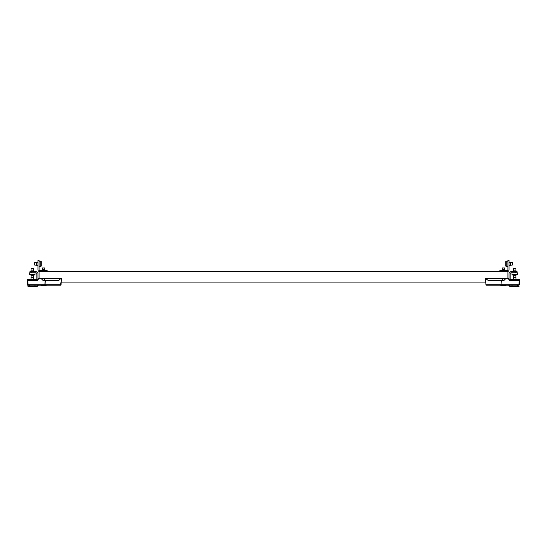 <?xml version="1.0" encoding="UTF-8"?>
<svg xmlns="http://www.w3.org/2000/svg" width="547" height="547" viewBox="0 0 547 547"><rect width="100%" height="100%" fill="white"/><g stroke="black" fill="none" stroke-linecap="round" stroke-linejoin="round"><path stroke-width="0.82" d="M511.725 285.165L512.539 286.512L516.758 286.512L517.571 285.165M511.958 272.83L511.958 274.512L517.339 274.512L517.339 272.83L511.055 272.83A0.896 0.896 0 0 0 510.16 273.726L510.16 278.662A0.896 0.896 0 0 0 511.055 279.558L519.356 279.558L519.363 284.748A0.451 0.451 0 0 1 518.918 285.165L486.372 285.165A0.451 0.451 0 0 1 485.927 284.748L485.483 278.437L485.927 284.748A0.451 0.451 0 0 0 486.372 285.165L486.057 284.748L501.756 284.748L502.071 285.165L501.64 280.679L488.464 280.679L485.62 278.437M516.758 286.512L519.274 286.095L518.823 286.512L518.912 285.165M508.614 285.165L509.961 286.512L512.539 286.512M501.64 280.679L502.071 284.748L518.918 284.748L519.206 280.679L509.701 280.679L508.813 279.859L508.689 278.437L486.003 278.437M505.996 278.437L503.753 280.679L501.955 280.679M518.918 284.748L519.363 284.748A0.451 0.451 0 0 1 518.918 285.165L518.918 284.748M515.992 279.558L515.992 277.541L513.305 277.541L513.305 279.558M513.305 277.541L513.435 275.743L515.862 275.743L515.992 277.541M515.992 271.709L515.992 270.136L513.305 270.136L513.305 271.709M511.958 274.512L512.402 274.956L516.888 274.956L517.339 274.512M513.305 270.136L513.435 268.338L515.862 268.338L515.992 270.136M510.16 278.662A0.896 0.896 0 0 0 511.055 279.558A0.896 0.896 0 0 1 510.16 278.662A0.896 0.896 0 0 0 511.055 279.558A0.896 0.896 0 0 1 510.16 278.662A0.896 0.896 0 0 0 511.055 279.558A0.896 0.896 0 0 1 510.16 278.662M511.055 280.679A2.017 2.017 0 0 1 509.038 278.662L509.038 273.726A2.017 2.017 0 0 1 511.055 271.709L517.113 271.709L517.113 272.83L517.113 271.709M519.356 280.679L519.356 279.558M29.429 285.165L30.242 286.512L34.461 286.512L35.275 285.165M27.35 280.679L27.637 284.748L27.644 279.558L35.945 279.558A0.896 0.896 0 0 0 36.84 278.662L36.84 273.726A0.896 0.896 0 0 0 35.945 272.83L29.887 272.83L29.887 271.709L35.945 271.709A2.017 2.017 0 0 1 37.962 273.726L37.962 278.662A2.017 2.017 0 0 1 35.945 280.679M27.432 281.828L27.637 284.748L28.082 285.165L60.628 285.165L61.38 278.437L38.311 278.437L38.187 279.859L37.299 280.679L27.794 280.679L28.082 284.748L27.637 284.748A0.451 0.451 0 0 0 28.082 285.165A0.451 0.451 0 0 1 27.637 284.748L28.177 286.512L30.242 286.512M38.386 285.165L37.039 286.512L34.461 286.512M61.38 278.437L61.073 284.748L44.929 284.748L45.045 280.679L43.247 280.679L41.004 278.437M60.997 278.437L58.536 280.679L45.36 280.679L44.929 285.165L44.929 284.748L28.082 284.748L28.082 285.165M27.726 286.095L28.177 286.512L28.088 285.165M61.073 284.748A0.451 0.451 0 0 1 60.628 285.165M33.695 279.558L33.695 277.541L31.008 277.541L31.008 279.558M31.008 277.541L31.138 275.743L33.565 275.743L33.695 277.541M35.042 272.83L35.042 274.512L29.661 274.512L29.887 271.709M33.695 271.709L33.695 270.136L31.008 270.136L31.008 271.709M29.661 274.512L30.112 274.956L34.598 274.956L35.042 274.512M31.008 270.136L31.138 268.338L33.565 268.338L33.695 270.136M35.945 279.558A0.896 0.896 0 0 0 36.84 278.662A0.896 0.896 0 0 1 35.945 279.558A0.896 0.896 0 0 0 36.84 278.662A0.896 0.896 0 0 1 35.945 279.558A0.896 0.896 0 0 0 36.84 278.662A0.896 0.896 0 0 1 35.945 279.558M27.644 280.679L27.644 279.558M507.917 266.546L506.235 266.546L506.235 261.165L507.917 261.165M509.038 265.199L510.611 265.199L510.611 262.505L509.038 262.505M506.235 261.165L505.784 261.61L505.784 266.095L506.235 266.546M510.611 262.505L512.402 262.642L512.402 265.063L510.611 265.199M499.842 271.709L499.842 270.58L507.021 270.58A0.896 0.896 0 0 0 507.917 269.685L507.917 260.488L509.038 260.488L509.038 269.685A2.017 2.017 0 0 1 507.021 271.709M39.083 261.165L40.765 261.165L40.765 266.546L39.083 266.546M37.962 262.505L36.389 262.505L36.389 265.199L37.962 265.199M40.765 266.546L41.216 266.095L41.216 261.61L40.765 261.165M36.389 265.199L34.598 265.063L34.598 262.642L36.389 262.505M39.979 271.709A2.017 2.017 0 0 1 37.962 269.685L37.962 260.488L39.083 260.488L39.083 269.685A0.896 0.896 0 0 0 39.979 270.58L47.158 270.58L47.158 271.709M46.263 285.165L40.875 285.165M44.916 270.58L44.916 269.733L42.222 269.733L42.222 270.58M40.875 285.322L41.326 285.773L45.811 285.773L46.263 285.322M42.222 269.733L42.358 267.934L44.779 267.934L44.916 269.733M506.125 285.165L500.737 285.165M504.778 270.58L504.778 269.733L502.084 269.733L502.084 270.58M500.737 285.322L501.189 285.773L505.674 285.773L506.125 285.322M502.084 269.733L502.221 267.934L504.642 267.934L504.778 269.733M485.798 282.922L61.202 282.922M39.083 278.437L39.083 271.709L507.917 271.709L507.917 278.437M502.406 280.679L502.406 278.437M518.009 280.679L518.009 279.558M515.766 272.83L515.766 271.709M44.594 278.437L44.594 280.679M28.991 279.558L28.991 280.679M31.234 271.709L31.234 272.83"/></g></svg>
